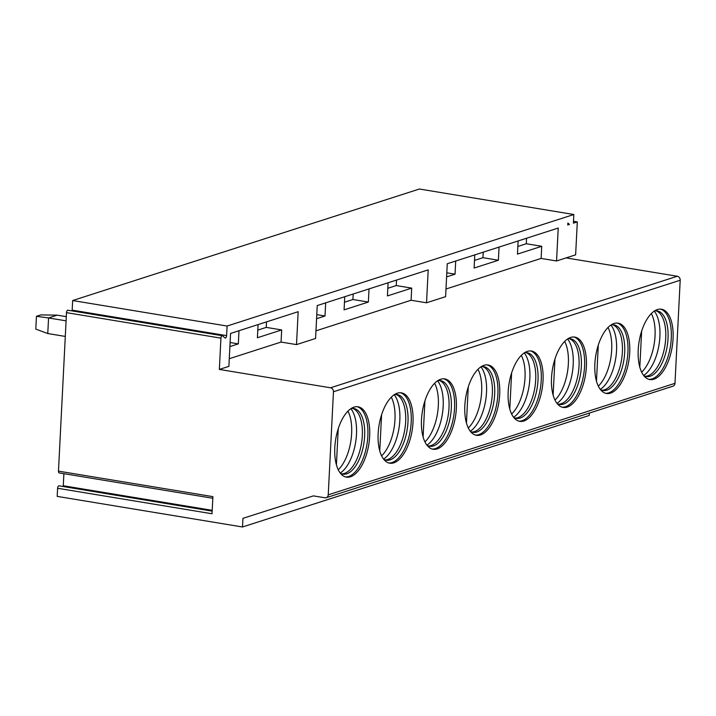 <?xml version="1.0" encoding="UTF-8"?>
<svg xmlns="http://www.w3.org/2000/svg" width="716" height="716" viewBox="0 0 716 716"><rect width="100%" height="100%" fill="white"/><g stroke="black" fill="none" stroke-linecap="round" stroke-linejoin="round"><path stroke-width="1.07" d="M569.471 224.439L567.86 223.025L567.761 224.985L569.471 224.439L567.806 224.162M229.272 358.716L281.057 342.06L296.505 344.611L298.169 311.693L230.552 333.441L228.887 366.359L219.347 369.429L220.931 338.14L66.498 312.65L58.47 471.137L212.903 496.635L212.034 513.757L57.602 488.267L57.191 496.385L242.509 526.985L589.259 415.459L589.375 413.069M242.509 526.985L242.948 518.321L313.384 495.884L324.966 497.79A3.544 3.043 -107.8 0 0 326.228 497.701L672.977 386.184A3.544 3.043 -107.8 0 0 674.982 383.32L680.2 280.233A3.544 3.043 -107.8 0 0 677.291 276.26L566.096 257.903L575.628 254.833L577.302 221.924L573.4 223.177L573.838 214.514L227.088 326.04L226.605 335.634A2.13 1.002 -80.6 0 1 225.218 338.068A2.13 1.002 -80.6 0 1 224.949 337.934L222.587 335.84A2.13 1.002 -80.6 0 0 222.318 335.715L67.886 310.216A2.13 1.002 -80.6 0 0 66.498 312.65M566.096 257.903L556.556 260.973L558.229 228.055L447.267 263.739L445.603 296.657L426.53 302.796L428.195 269.878L317.242 305.562L315.568 338.48L296.505 344.611M220.931 338.14A2.13 1.002 -80.6 0 1 222.318 335.715M227.088 326.04L72.656 300.541L419.406 189.015L573.838 214.514M573.489 221.289L577.302 221.924M72.656 300.541L72.173 310.135A2.13 1.002 -80.6 0 1 72.065 310.905M212.822 498.264L59.168 472.9A2.13 1.002 -80.6 0 1 58.47 471.137M63.885 473.679L63.277 485.752A2.13 1.002 -80.6 0 1 63.169 486.522M57.602 488.267A2.13 1.002 -80.6 0 1 58.989 485.833L212.169 511.117M326.228 497.701A3.544 3.043 -107.8 0 0 328.232 494.837L333.459 391.759A3.544 3.043 -107.8 0 0 330.541 387.786L219.347 369.429M315.962 330.837L411.082 300.246L426.53 302.796M445.987 289.013L541.117 258.422L541.735 246.295L517.462 254.099L518.124 240.952M556.556 260.973L541.117 258.422M350.464 476.793A35.648 16.754 -80.6 0 1 346.428 477.133A35.648 16.754 -80.6 0 1 335.133 443.41A35.648 16.754 -80.6 0 1 353.99 407.127A35.648 16.754 -80.6 0 1 358.036 406.786A35.648 16.754 -80.6 0 1 369.331 440.51A35.648 16.754 -80.6 0 1 350.464 476.793M393.809 462.849A35.648 16.754 -80.6 0 1 389.764 463.189A35.648 16.754 -80.6 0 1 378.478 429.466A35.648 16.754 -80.6 0 1 397.335 393.191A35.648 16.754 -80.6 0 1 401.381 392.842A35.648 16.754 -80.6 0 1 412.667 426.566A35.648 16.754 -80.6 0 1 393.809 462.849M437.154 448.905A35.648 16.754 -80.6 0 1 433.108 449.254A35.648 16.754 -80.6 0 1 421.822 415.531A35.648 16.754 -80.6 0 1 440.68 379.247A35.648 16.754 -80.6 0 1 444.726 378.907A35.648 16.754 -80.6 0 1 456.011 412.631A35.648 16.754 -80.6 0 1 437.154 448.905M480.499 434.97A35.648 16.754 -80.6 0 1 476.453 435.31A35.648 16.754 -80.6 0 1 465.158 401.587A35.648 16.754 -80.6 0 1 484.025 365.312A35.648 16.754 -80.6 0 1 488.07 364.963A35.648 16.754 -80.6 0 1 499.356 398.687A35.648 16.754 -80.6 0 1 480.499 434.97M523.835 421.026A35.648 16.754 -80.6 0 1 519.798 421.366A35.648 16.754 -80.6 0 1 508.503 387.642A35.648 16.754 -80.6 0 1 527.37 351.368A35.648 16.754 -80.6 0 1 531.406 351.028A35.648 16.754 -80.6 0 1 542.701 384.752A35.648 16.754 -80.6 0 1 523.835 421.026M567.179 407.091A35.648 16.754 -80.6 0 1 563.143 407.431A35.648 16.754 -80.6 0 1 551.848 373.707A35.648 16.754 -80.6 0 1 570.715 337.424A35.648 16.754 -80.6 0 1 574.751 337.084A35.648 16.754 -80.6 0 1 586.046 370.807A35.648 16.754 -80.6 0 1 567.179 407.091M610.524 393.147A35.648 16.754 -80.6 0 1 606.479 393.487A35.648 16.754 -80.6 0 1 595.193 359.763A35.648 16.754 -80.6 0 1 614.051 323.489A35.648 16.754 -80.6 0 1 618.096 323.149A35.648 16.754 -80.6 0 1 629.382 356.872A35.648 16.754 -80.6 0 1 610.524 393.147M653.869 379.203A35.648 16.754 -80.6 0 1 649.824 379.552A35.648 16.754 -80.6 0 1 638.538 345.828A35.648 16.754 -80.6 0 1 657.395 309.545A35.648 16.754 -80.6 0 1 661.441 309.205A35.648 16.754 -80.6 0 1 672.727 342.928A35.648 16.754 -80.6 0 1 653.869 379.203M345.533 476.928A35.648 16.754 99.4 0 0 348.665 476.489A35.648 16.754 -80.6 0 0 367.415 441.172A35.648 16.754 -80.6 0 0 357.132 406.688M351.091 408.532A33.276 15.636 -80.6 0 1 353.785 408.487A33.276 15.636 -80.6 0 1 364.319 439.964A33.276 15.636 -80.6 0 1 346.714 473.831A33.276 15.636 99.4 0 1 342.946 474.153A33.276 15.636 99.4 0 1 340.413 473.249M341.8 473.867A33.276 15.636 99.4 0 0 342.883 473.795A33.276 15.636 99.4 0 0 344.396 473.446A33.276 15.636 -80.6 0 0 361.705 441.942A33.276 15.636 -80.6 0 0 353.606 408.809A33.276 15.636 -80.6 0 0 352.612 408.389M350.867 408.684A35.388 16.629 -80.6 0 1 355.592 442.515A35.388 16.629 -80.6 0 1 340.243 473.034M338.265 469.777A35.021 16.459 99.4 0 0 351.637 433.529A35.021 16.459 99.4 0 0 347.949 411.127M336.413 464.809L338.238 428.696M388.877 462.992A35.648 16.754 99.4 0 0 392.01 462.554A35.648 16.754 -80.6 0 0 410.76 427.237A35.648 16.754 -80.6 0 0 400.468 392.753M394.435 394.597A33.276 15.636 -80.6 0 1 397.12 394.552A33.276 15.636 -80.6 0 1 407.664 426.029A33.276 15.636 -80.6 0 1 390.059 459.887A33.276 15.636 99.4 0 1 386.282 460.209A33.276 15.636 99.4 0 1 383.749 459.305M385.145 459.923A33.276 15.636 99.4 0 0 386.228 459.851A33.276 15.636 99.4 0 0 387.741 459.511A33.276 15.636 -80.6 0 0 405.05 427.998A33.276 15.636 -80.6 0 0 396.95 394.865A33.276 15.636 -80.6 0 0 395.948 394.453M394.212 394.74A35.388 16.629 -80.6 0 1 398.928 428.571A35.388 16.629 -80.6 0 1 383.588 459.09M381.61 455.841A35.021 16.459 99.4 0 0 394.981 419.585A35.021 16.459 99.4 0 0 391.294 397.183M379.757 450.865L381.583 414.761M432.222 449.048A35.648 16.754 99.4 0 0 435.355 448.61A35.648 16.754 -80.6 0 0 454.105 413.293A35.648 16.754 -80.6 0 0 443.813 378.809M437.78 380.652A33.276 15.636 -80.6 0 1 440.465 380.608A33.276 15.636 -80.6 0 1 451.008 412.085A33.276 15.636 -80.6 0 1 433.404 445.952A33.276 15.636 99.4 0 1 429.627 446.274A33.276 15.636 99.4 0 1 427.094 445.361M428.481 445.987A33.276 15.636 99.4 0 0 429.564 445.916A33.276 15.636 99.4 0 0 431.086 445.567A33.276 15.636 -80.6 0 0 448.395 414.063A33.276 15.636 -80.6 0 0 440.295 380.93A33.276 15.636 -80.6 0 0 439.293 380.509M437.548 380.805A35.388 16.629 -80.6 0 1 442.273 414.636A35.388 16.629 -80.6 0 1 426.924 445.146M424.955 441.897A35.021 16.459 99.4 0 0 438.326 405.65A35.021 16.459 99.4 0 0 434.63 383.248M423.102 436.93L424.928 400.817M475.558 435.113A35.648 16.754 99.4 0 0 478.691 434.675A35.648 16.754 -80.6 0 0 497.45 399.349A35.648 16.754 -80.6 0 0 487.157 364.874M481.125 366.708A33.276 15.636 -80.6 0 1 483.81 366.673A33.276 15.636 -80.6 0 1 494.353 398.15A33.276 15.636 -80.6 0 1 476.74 432.008A33.276 15.636 99.4 0 1 472.972 432.33A33.276 15.636 99.4 0 1 470.439 431.426M471.826 432.043A33.276 15.636 99.4 0 0 472.909 431.972A33.276 15.636 99.4 0 0 474.431 431.623A33.276 15.636 -80.6 0 0 491.74 400.119A33.276 15.636 -80.6 0 0 483.64 366.986A33.276 15.636 -80.6 0 0 482.638 366.574M480.892 366.861A35.388 16.629 -80.6 0 1 485.618 400.692A35.388 16.629 -80.6 0 1 470.269 431.211M468.291 427.953A35.021 16.459 99.4 0 0 481.671 391.706A35.021 16.459 99.4 0 0 477.975 369.304M466.438 422.986L468.273 386.882M518.903 421.169A35.648 16.754 99.4 0 0 522.036 420.731A35.648 16.754 -80.6 0 0 540.786 385.414A35.648 16.754 -80.6 0 0 530.502 350.93M524.461 352.773A33.276 15.636 -80.6 0 1 527.155 352.728A33.276 15.636 -80.6 0 1 537.689 384.206A33.276 15.636 -80.6 0 1 520.085 418.072A33.276 15.636 99.4 0 1 516.317 418.386A33.276 15.636 99.4 0 1 513.784 417.482M515.171 418.108A33.276 15.636 99.4 0 0 516.254 418.037A33.276 15.636 99.4 0 0 517.775 417.688A33.276 15.636 -80.6 0 0 535.085 386.184A33.276 15.636 -80.6 0 0 526.985 353.042A33.276 15.636 -80.6 0 0 525.983 352.63M524.237 352.925A35.388 16.629 -80.6 0 1 528.963 386.756A35.388 16.629 -80.6 0 1 513.614 417.267M511.636 414.018A35.021 16.459 99.4 0 0 525.016 377.771A35.021 16.459 99.4 0 0 521.32 355.369M509.783 409.042L511.618 372.938M562.248 407.225A35.648 16.754 99.4 0 0 565.38 406.786A35.648 16.754 -80.6 0 0 584.131 371.47A35.648 16.754 -80.6 0 0 573.847 336.985M567.806 338.829A33.276 15.636 -80.6 0 1 570.5 338.793A33.276 15.636 -80.6 0 1 581.034 370.27A33.276 15.636 -80.6 0 1 563.429 404.128A33.276 15.636 99.4 0 1 559.661 404.45A33.276 15.636 99.4 0 1 557.129 403.547M558.516 404.164A33.276 15.636 99.4 0 0 559.599 404.093A33.276 15.636 99.4 0 0 561.111 403.743A33.276 15.636 -80.6 0 0 578.421 372.239A33.276 15.636 -80.6 0 0 570.33 339.107A33.276 15.636 -80.6 0 0 569.327 338.695M567.582 338.981A35.388 16.629 -80.6 0 1 572.308 372.812A35.388 16.629 -80.6 0 1 556.958 403.332M554.981 400.074A35.021 16.459 99.4 0 0 568.352 363.826A35.021 16.459 99.4 0 0 564.664 341.425M553.128 395.107L554.954 358.993M605.593 393.29A35.648 16.754 99.4 0 0 608.725 392.851A35.648 16.754 -80.6 0 0 627.476 357.535A35.648 16.754 -80.6 0 0 617.183 323.05M611.151 324.894A33.276 15.636 -80.6 0 1 613.836 324.849A33.276 15.636 -80.6 0 1 624.379 356.326A33.276 15.636 -80.6 0 1 606.774 390.184A33.276 15.636 99.4 0 1 602.997 390.506A33.276 15.636 99.4 0 1 600.464 389.602M601.861 390.22A33.276 15.636 99.4 0 0 602.944 390.157A33.276 15.636 99.4 0 0 604.456 389.808A33.276 15.636 -80.6 0 0 621.765 358.295A33.276 15.636 -80.6 0 0 613.666 325.162A33.276 15.636 -80.6 0 0 612.663 324.751M610.927 325.037A35.388 16.629 -80.6 0 1 615.644 358.868A35.388 16.629 -80.6 0 1 600.303 389.388M598.325 386.139A35.021 16.459 99.4 0 0 611.697 349.891A35.021 16.459 99.4 0 0 608.009 327.489M596.473 381.163L598.299 345.058M648.938 379.346A35.648 16.754 99.4 0 0 652.07 378.907A35.648 16.754 -80.6 0 0 670.82 343.59A35.648 16.754 -80.6 0 0 660.528 309.106M654.496 310.95A33.276 15.636 -80.6 0 1 657.181 310.905A33.276 15.636 -80.6 0 1 667.724 342.382A33.276 15.636 -80.6 0 1 650.119 376.249A33.276 15.636 99.4 0 1 646.342 376.571A33.276 15.636 99.4 0 1 643.809 375.667M645.197 376.285A33.276 15.636 99.4 0 0 646.279 376.213A33.276 15.636 99.4 0 0 647.801 375.864A33.276 15.636 -80.6 0 0 665.11 344.36A33.276 15.636 -80.6 0 0 657.011 311.227A33.276 15.636 -80.6 0 0 656.008 310.807M654.263 311.102A35.388 16.629 -80.6 0 1 658.988 344.933A35.388 16.629 -80.6 0 1 643.648 375.452M641.67 372.195A35.021 16.459 99.4 0 0 655.042 335.947A35.021 16.459 99.4 0 0 651.345 313.545M639.818 367.227L641.643 331.114M281.057 342.06L281.674 329.933L266.227 327.391L266.504 321.878M229.89 346.589L238.33 343.877L230.096 342.517M238.992 330.729L238.33 343.877M258.064 324.599L257.402 337.746L281.674 329.933M411.082 300.246L411.7 288.118L387.428 295.923L388.099 282.775M325.682 302.85L325.01 315.998L316.57 318.71M344.754 296.71L344.083 309.867L368.355 302.054L352.916 299.503L353.194 293.999M369.026 288.906L368.355 302.054M455.707 261.027L455.045 274.174L446.605 276.886M474.78 254.896L474.117 268.044L498.39 260.239L482.942 257.688L483.219 252.175M499.052 247.083L498.39 260.239M257.787 330.103L266.227 327.391M411.7 288.118L396.261 285.568L396.539 280.054M387.812 288.28L396.261 285.568M325.01 315.998L316.776 314.637M344.477 302.224L352.916 299.503M455.045 274.174L446.811 272.814M474.502 260.4L482.942 257.688M517.847 246.456L526.287 243.744L526.564 238.24M541.735 246.295L526.287 243.744M66.302 316.651L57.226 315.156L40.785 314.897L36.453 316.284L48.563 317.949L57.226 315.156M66.087 320.84L48.563 317.949L47.766 333.54L65.299 336.43M36.453 316.284L35.8 329.109L47.766 333.54M72.173 310.135L226.605 335.634M63.277 485.752L212.213 510.338M677.291 276.26L330.541 387.786M680.2 280.233L333.459 391.759M674.982 383.32L328.232 494.837"/></g></svg>
